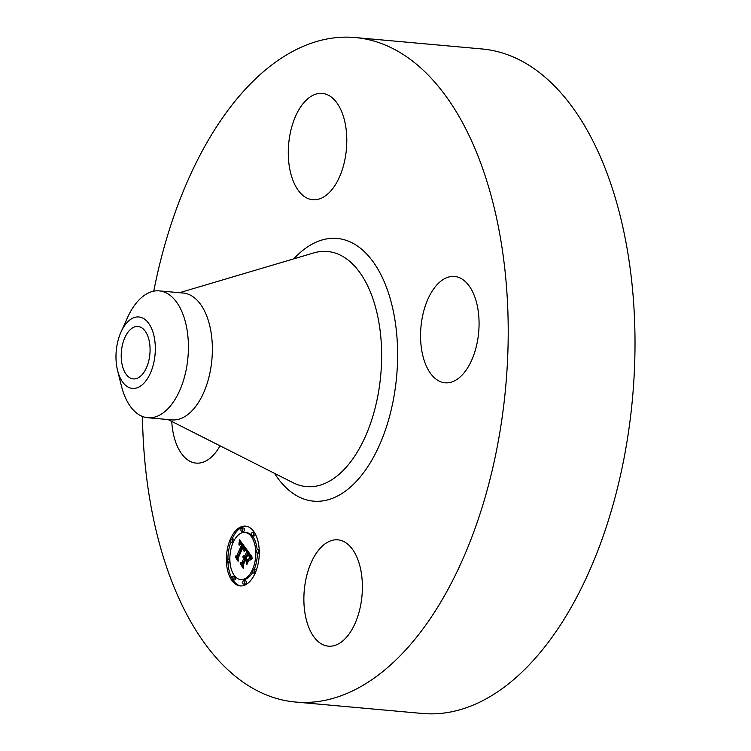 <?xml version="1.0" encoding="UTF-8"?>
<svg xmlns="http://www.w3.org/2000/svg" width="751" height="751" viewBox="0 0 751 751"><rect width="100%" height="100%" fill="white"/><g stroke="black" fill="none" stroke-linecap="round" stroke-linejoin="round"><path stroke-width="1.13" d="M220.062 445.822A53.377 28.989 95.1 0 1 196.067 463.104A53.377 28.989 95.1 0 1 171.744 421.414M153.758 291.172A333.585 181.198 95.1 0 1 355.27 37.55L482.067 48.975A333.585 181.198 95.1 0 1 529.633 65.675A333.585 181.198 95.1 0 1 626.841 442.546A333.585 181.198 95.1 0 1 422.203 713.45L295.406 702.025A333.585 181.198 95.1 0 1 247.839 685.325A333.585 181.198 95.1 0 1 142.465 416.467M355.27 37.55A333.585 181.198 95.1 0 1 402.836 54.25A333.585 181.198 95.1 0 1 500.044 431.121A333.585 181.198 95.1 0 1 295.406 702.025M129.529 377.603A26.323 14.297 95.1 0 1 121.859 347.863A26.323 14.297 95.1 0 1 138.006 326.488A26.323 14.297 95.1 0 1 141.761 327.802A26.323 14.297 95.1 0 1 149.43 357.542A26.323 14.297 95.1 0 1 133.284 378.917A26.323 14.297 95.1 0 1 129.529 377.603M146.145 380.56A35.87 19.488 -84.9 0 0 152.293 330.262A35.87 19.488 -84.9 0 0 125.154 324.836A35.87 19.488 -84.9 0 0 121.014 332.008A35.87 19.488 -84.9 0 0 117.56 370.44A35.87 19.488 -84.9 0 0 146.145 380.56M121.014 332.008L127.52 317.579A63.685 34.593 -84.9 0 1 134.87 304.85A63.685 34.593 95.1 0 1 159.203 290.881A63.685 34.593 95.1 0 1 168.29 294.073A63.685 34.593 -84.9 0 1 188.351 343.066A63.685 34.593 -84.9 0 1 172.12 403.766A63.685 34.593 95.1 0 1 147.778 417.734A63.685 34.593 95.1 0 1 138.7 414.543A63.685 34.593 -84.9 0 1 121.371 385.798L117.56 370.44M159.203 290.881L183.169 293.04A63.685 34.593 95.1 0 1 192.247 296.223A63.685 34.593 95.1 0 1 210.806 368.178A63.685 34.593 95.1 0 1 171.744 419.893L147.778 417.734M345.535 542.513A53.377 28.989 95.1 0 1 361.081 602.818A53.377 28.989 95.1 0 1 328.347 646.16A53.377 28.989 95.1 0 1 320.733 643.485A53.377 28.989 95.1 0 1 305.178 583.189A53.377 28.989 95.1 0 1 337.922 539.847A53.377 28.989 95.1 0 1 345.535 542.513M423.301 312.791A53.377 28.989 95.1 0 1 454.608 276.471A53.377 28.989 95.1 0 1 476.331 346.474A53.377 28.989 95.1 0 1 445.024 382.794A53.377 28.989 95.1 0 1 423.301 312.791M305.141 197.062A53.377 28.989 95.1 0 1 289.586 136.757A53.377 28.989 95.1 0 1 322.329 93.415A53.377 28.989 95.1 0 1 329.942 96.09A53.377 28.989 95.1 0 1 345.498 156.386A53.377 28.989 95.1 0 1 312.754 199.728A53.377 28.989 95.1 0 1 305.141 197.062M230.482 538.936A30.021 16.306 95.1 0 1 245.521 526.122A30.021 16.306 95.1 0 1 258.335 542.804A30.021 16.306 95.1 0 1 255.171 573.107A30.021 16.306 95.1 0 1 240.132 585.921A30.021 16.306 95.1 0 1 227.318 569.239A30.021 16.306 95.1 0 1 230.482 538.936M246.281 526.216A30.021 16.306 -84.9 0 0 232.059 538.946M230.914 541.79A30.021 16.306 -84.9 0 0 227.891 559.063M230.031 562.499A1.821 0.986 -84.9 0 1 229.496 562.706L227.975 562.574A1.821 0.986 95.1 0 1 227.196 561.56A1.821 0.986 95.1 0 1 227.393 559.72A1.821 0.986 95.1 0 1 228.304 558.951A1.821 0.986 95.1 0 1 229.083 559.955A1.821 0.986 95.1 0 1 228.886 561.795A1.821 0.986 95.1 0 1 227.975 562.574A30.021 16.306 -84.9 0 0 232.125 578.636M232.81 579.781A30.021 16.306 -84.9 0 0 240.902 585.958M240.705 579.575A23.656 12.851 95.1 0 1 230.604 566.432A23.656 12.851 95.1 0 1 233.101 542.56A23.656 12.851 95.1 0 1 244.948 532.459A23.656 12.851 95.1 0 1 255.049 545.611A23.656 12.851 95.1 0 1 252.552 569.483A23.656 12.851 95.1 0 1 240.705 579.575L242.226 579.716A23.656 12.851 -84.9 0 0 252.899 571.98M254.129 569.493A23.656 12.851 -84.9 0 0 257.321 553.093M257.152 549.685A23.656 12.851 -84.9 0 0 252.073 535.716M251.885 535.51A23.656 12.851 -84.9 0 0 246.469 532.6L244.948 532.459M252.402 535.857A1.821 0.986 95.1 0 1 251.623 534.843A1.821 0.986 95.1 0 1 251.82 533.013A1.821 0.986 95.1 0 1 252.73 532.234A1.821 0.986 95.1 0 1 253.5 533.248A1.821 0.986 95.1 0 1 253.312 535.078A1.821 0.986 95.1 0 1 252.402 535.857L253.922 535.998A1.821 0.986 -84.9 0 0 254.833 535.219A1.821 0.986 -84.9 0 0 255.049 533.539M254.373 532.393A1.821 0.986 -84.9 0 0 254.251 532.365L252.73 532.234M256.26 570.394A1.821 0.986 -84.9 0 0 255.547 569.615L254.026 569.483A1.821 0.986 95.1 0 1 254.805 570.497A1.821 0.986 95.1 0 1 254.617 572.328A1.821 0.986 95.1 0 1 253.697 573.107A1.821 0.986 95.1 0 1 252.927 572.093A1.821 0.986 95.1 0 1 253.115 570.262A1.821 0.986 95.1 0 1 254.026 569.483M257.349 553.093A1.821 0.986 95.1 0 1 256.579 552.079A1.821 0.986 95.1 0 1 256.767 550.248A1.821 0.986 95.1 0 1 257.677 549.469A1.821 0.986 95.1 0 1 258.457 550.483A1.821 0.986 95.1 0 1 258.269 552.314A1.821 0.986 95.1 0 1 257.349 553.093L258.879 553.234A1.821 0.986 -84.9 0 0 259.292 553.111M259.208 549.61A1.821 0.986 -84.9 0 0 259.198 549.61L257.677 549.469M232.932 579.81A1.821 0.986 95.1 0 1 232.153 578.796A1.821 0.986 95.1 0 1 232.341 576.956A1.821 0.986 95.1 0 1 233.251 576.186A1.821 0.986 95.1 0 1 234.03 577.19A1.821 0.986 95.1 0 1 233.843 579.03A1.821 0.986 95.1 0 1 232.932 579.81L234.453 579.941A1.821 0.986 -84.9 0 0 235.363 579.171A1.821 0.986 -84.9 0 0 235.288 576.665M235.101 576.458A1.821 0.986 -84.9 0 0 234.781 576.317L233.251 576.186M243.587 584.175L245.108 584.306A1.821 0.986 -84.9 0 0 246.018 583.536A1.821 0.986 -84.9 0 0 246.206 581.696A1.821 0.986 -84.9 0 0 245.436 580.683L243.915 580.551A1.821 0.986 95.1 0 1 244.685 581.556A1.821 0.986 95.1 0 1 244.497 583.396A1.821 0.986 95.1 0 1 243.587 584.175A1.821 0.986 95.1 0 1 242.808 583.161A1.821 0.986 95.1 0 1 242.995 581.321A1.821 0.986 95.1 0 1 243.915 580.551M234.274 540.194A1.821 0.986 -84.9 0 0 233.477 539.068L231.956 538.936A1.821 0.986 95.1 0 1 232.735 539.941A1.821 0.986 95.1 0 1 232.538 541.781A1.821 0.986 95.1 0 1 231.627 542.56A1.821 0.986 95.1 0 1 230.848 541.546A1.821 0.986 95.1 0 1 231.045 539.706A1.821 0.986 95.1 0 1 231.956 538.936M241.747 531.492L243.268 531.633A1.821 0.986 -84.9 0 0 244.178 530.854A1.821 0.986 -84.9 0 0 244.366 529.014A1.821 0.986 -84.9 0 0 243.596 528.009L242.075 527.869A1.821 0.986 95.1 0 1 242.845 528.882A1.821 0.986 95.1 0 1 242.657 530.713A1.821 0.986 95.1 0 1 241.747 531.492A1.821 0.986 95.1 0 1 240.968 530.478A1.821 0.986 95.1 0 1 241.155 528.648A1.821 0.986 95.1 0 1 242.075 527.869M229.862 559.091A1.821 0.986 -84.9 0 0 229.825 559.082L228.304 558.951M246.093 548.671L243.868 550.84L244.113 547.911L242.986 545.93L237.757 557.486L237.879 559.542L235.41 556.134L236.725 555.918L241.465 545.226L240.367 544.043L239.147 545.179L239.24 544.55L240.207 543.668L241.522 544.869L241.822 544.419L240.301 542.795L238.884 544.25L239.578 539.838L246.093 548.671M246.131 549.816L243.962 551.872L246.131 549.816M243.944 549.497L242.967 547.329L238.18 558.115L238.142 561.326L235.392 557.045L237.973 560.622L237.983 557.984L242.939 546.784L243.944 549.497M246.591 549.356L252.186 557.111L249.876 559.11L249.97 556.059L247.999 552.755L245.774 557.777L246.103 558.237L248.065 553.797L249.623 556.172L249.83 558.002L248.074 554.276L246.234 558.425L247.051 559.551L248.722 558.932L246.722 563.428L246.61 560.387L245.37 558.678L242.977 564.095L243.042 566.451L240.395 562.781L241.897 562.602L243.944 557.984L242.93 557.233L244.066 557.693L244.291 557.186L242.948 556.331L243.812 555.787L244.695 556.284L246.703 551.75L246.591 549.356M252.308 558.331L249.876 560.274L250.918 558.782L252.308 558.331L251.707 558.265M248.947 559.852L246.891 564.489L248.947 559.852M246.544 561.757L245.436 560.227L243.399 564.827L243.315 568.479L240.179 563.682L243.136 567.775L243.202 564.761L245.427 559.748L246.544 561.757M248.205 551.6L246.215 556.425L244.695 556.284M246.703 551.75L248.224 551.891M243.455 556.472L245.812 557.326L245.586 557.833L243.577 557.646M245.108 557.786L243.418 562.743L241.916 562.921L242.986 564.395M247.445 559.579L248.055 560.424M251.472 556.115L251.576 557.486M243.643 555.815L244.159 555.862M243.465 555.881L244.338 555.965M243.296 555.993L244.516 556.097M243.117 556.144L244.638 556.275M242.948 556.331L244.469 556.472M243.577 556.5L245.108 556.632M243.7 556.547L245.22 556.688M243.822 556.613L245.342 556.754M243.934 556.707L245.455 556.838M244.037 556.81L245.558 556.951M244.141 556.942L245.661 557.082M244.216 557.064L245.737 557.204M244.291 557.186L245.812 557.326M243.052 557.186L243.559 557.233M242.93 557.233L243.671 557.298M243.484 557.599L244.037 557.646M243.671 557.702L245.201 557.843M243.765 557.786L245.286 557.918M243.859 557.871L245.38 558.012M243.944 557.984L245.464 558.124M241.897 562.602L243.418 562.743M240.395 562.781L241.916 562.921M245.37 558.678L246.497 558.782M246.61 560.387L248.008 560.518M247.051 559.551L248.393 559.673M247.999 552.755L249.107 552.849M248.196 553.036L249.323 553.14M248.712 553.769L249.848 553.872M249.022 554.191L250.149 554.285M249.182 554.416L250.318 554.52M249.332 554.632L250.477 554.736M249.463 554.848L250.637 554.961M249.576 555.064L250.787 555.177M249.679 555.271L250.947 555.383M249.773 555.477L251.097 555.59M249.848 555.674L251.238 555.796M249.914 555.871L251.388 556.003M249.97 556.059L251.491 556.191M250.008 556.238L251.529 556.378M250.036 556.435L251.557 556.575M250.055 556.651L251.576 556.782M250.064 556.885L251.585 557.017M250.064 557.139L251.585 557.27M250.055 557.411L251.491 557.542M250.036 557.711L251.125 557.805M250.008 558.031L250.806 558.096M249.97 558.368L250.496 558.415M240.864 541.584L240.649 542.832M240.301 542.795L241.869 542.945M243.211 544.757L241.522 544.869M242.704 544.973L238.245 556.059L236.931 556.266L237.785 557.439M244.113 547.911L245.633 548.052L245.69 549.019M239.447 540.804L240.358 540.889M239.372 541.274L240.733 541.396M239.297 541.734L240.818 541.865M239.222 542.166L240.742 542.306M239.147 542.597L240.667 542.729M239.071 543.001L239.663 543.057M240.414 542.823L241.878 542.954M240.536 542.879L241.906 543.001M240.658 542.945L241.963 543.067M240.789 543.039L242.019 543.151M240.921 543.151L242.104 543.264M241.052 543.292L242.207 543.395M241.184 543.452L242.32 543.555M241.324 543.63L242.451 543.733M241.418 543.78L242.554 543.874M241.522 543.921L242.667 544.024M241.625 544.081L242.789 544.184M241.719 544.25L242.911 544.353M241.822 544.419L243.042 544.531M240.01 543.715L240.564 543.771M239.907 543.771L240.677 543.846M239.804 543.855L240.799 543.94M239.7 543.949L240.921 544.062M240.189 544.015L240.94 544.081M240.367 544.043L240.958 544.1M240.461 544.081L240.987 544.128M241.465 545.226L242.986 545.367M236.725 555.918L238.245 556.059M235.41 556.134L236.931 556.266M242.986 545.93L244.15 546.043M243.089 546.052L244.235 546.155M243.193 546.174L244.328 546.277M243.296 546.306L244.422 546.399M243.39 546.428L244.516 546.531M243.493 546.559L244.61 546.662M243.606 546.728L244.732 546.831M243.709 546.897L244.854 547M243.803 547.057L244.986 547.169M243.878 547.226L245.108 547.338M243.953 547.395L245.239 547.517M244.019 547.563L245.37 547.686M244.066 547.742L245.502 547.864M244.141 548.08L245.661 548.221M244.159 548.258L245.68 548.39M244.178 548.437L245.699 548.577M244.178 548.624L245.699 548.765M244.169 548.831L245.69 548.972M244.15 549.047L245.502 549.169M244.122 549.272L245.258 549.375M244.094 549.507L245.004 549.591M244.047 549.76L244.751 549.816M243.991 550.014L244.516 550.061M245.549 549.816L246.065 549.863M245.352 549.976L245.821 550.014M251.435 558.425L252.017 558.472M251.172 558.594L251.716 558.641M250.918 558.782L251.416 558.819M179.498 292.712L313.824 252.909A118.029 64.107 95.1 0 1 344.352 257.386A118.029 64.107 95.1 0 1 376.373 402.874A118.029 64.107 95.1 0 1 293.125 482.733L168.064 419.565M293.81 258.842A131.866 71.627 95.1 0 1 355.974 245.051A131.866 71.627 95.1 0 1 390.839 411.398A131.866 71.627 95.1 0 1 294.702 494.524A131.866 71.627 95.1 0 1 274.49 473.318M254.617 572.328L255.471 572.403M232.538 541.781L233.42 541.865M253.697 573.107L255.227 573.248M231.627 542.56L233.148 542.691"/></g></svg>
